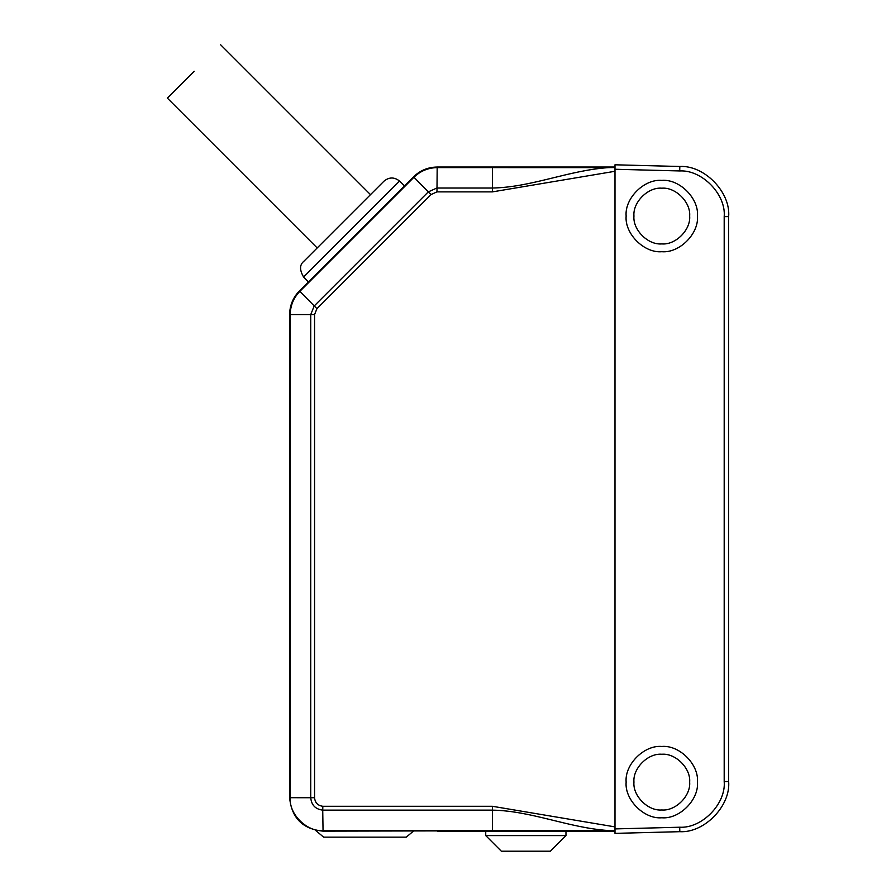 <?xml version="1.0" encoding="UTF-8"?>
<svg xmlns="http://www.w3.org/2000/svg" width="896" height="896" viewBox="0 0 896 896"><rect width="100%" height="100%" fill="white"/><g stroke="black" fill="none" stroke-linecap="round" stroke-linejoin="round"><path stroke-width="1.34" d="M315.426 830.256L323.635 837.155L406.258 837.155L413.414 831.141M194.208 71.254L167.35 98.112L194.208 71.254M436.968 191.878L431.066 194.544L428.299 191.878L436.867 188.026L492.419 188.026L492.419 167.619L608.25 167.63L492.419 167.619L492.442 167.026L614.992 167.026L614.992 164.797L614.992 169.254L614.992 164.797L679.818 166.488C704.278 165.021 730.766 192.214 728.65 216.619L728.65 781.547C730.766 805.952 704.278 833.146 679.818 831.678L614.992 833.37L614.992 167.518L608.25 167.63C568.434 170.374 531.384 187.354 492.419 188.026L492.408 191.878L436.968 191.878L437.181 167.026C428.008 167.171 420.134 170.43 413.549 176.814L299.41 290.942C293.026 297.539 289.766 305.413 289.621 314.586C289.766 305.413 293.026 297.539 299.41 290.942L413.549 176.814L299.41 290.942L316.926 308.672L314.563 314.586L310.744 314.586L314.16 306.018L428.299 191.878L413.549 176.814M626.136 216.048C624.546 233.688 644.157 253.299 661.797 251.709C679.437 253.299 699.048 233.688 697.446 216.048C699.048 198.408 679.437 178.797 661.797 180.398C644.157 178.797 624.546 198.408 626.136 216.048M633.942 216.048C632.688 229.835 648.01 245.157 661.797 243.914C675.573 245.157 690.894 229.835 689.651 216.048C690.894 202.272 675.573 186.95 661.797 188.194C648.01 186.95 632.688 202.272 633.942 216.048M626.136 782.118C624.546 799.758 644.157 819.37 661.797 817.768C679.437 819.37 699.048 799.758 697.446 782.118C699.048 764.467 679.437 744.867 661.797 746.458C644.157 744.867 624.546 764.467 626.136 782.118M633.942 782.118C632.688 795.894 648.01 811.216 661.797 809.973C675.573 811.216 690.894 795.894 689.651 782.118C690.894 768.331 675.573 753.01 661.797 754.253C648.01 753.01 632.688 768.331 633.942 782.118M614.992 167.518L614.992 169.254L679.706 170.946L679.818 166.488M565.97 835.598L550.368 851.2L501.334 851.2L485.733 835.598L565.97 835.598L565.97 831.141M679.818 831.678L679.706 827.221L614.992 828.912L614.992 831.141L614.992 828.912L614.992 831.141L485.733 831.141L485.733 835.598M614.992 830.637L608.25 830.536C568.434 827.792 531.384 810.813 492.419 810.141L492.408 806.288L322.84 806.288L322.728 810.141C315.414 809.2 311.416 805.056 310.744 797.709L310.744 314.586L290.214 314.586C290.36 305.581 293.563 297.842 299.824 291.368L413.963 177.24C420.426 170.968 428.165 167.765 437.17 167.619L492.419 167.619M492.442 167.026L437.181 167.026L492.442 167.026M608.25 830.536L323.053 831.141C302.747 829.158 291.603 818.014 289.621 797.709L289.621 314.586L289.621 797.709L290.214 797.709L290.214 314.586L289.621 314.586M604.363 830.536L566.608 830.469M559.966 830.458L545.642 830.458M611.688 830.614L612.472 830.626M613.446 830.637L614.298 830.637M485.733 831.141L437.472 831.141M323.053 831.141L322.728 810.141L492.419 810.141L492.419 830.547L323.042 830.547C306.802 832.003 288.747 813.96 290.214 797.709L289.621 797.709M404.522 185.842L399.571 181.059C394.318 176.938 389.122 176.994 383.947 181.194L303.744 261.397L383.947 181.194M396.894 193.469L308.392 281.971L303.61 277.021C299.51 270.054 299.555 264.846 303.744 261.397M679.706 827.221C701.982 828.554 726.118 803.79 724.192 781.547L728.65 781.547M728.65 216.619L724.192 216.619L724.192 781.547M679.706 170.946C701.982 169.602 726.118 194.376 724.192 216.619M614.992 171.282L492.408 191.878M322.84 806.288C317.822 805.605 315.067 802.749 314.563 797.72L290.214 797.709M399.571 181.059L303.61 277.021L399.571 181.059M614.992 826.885L492.408 806.288M431.066 194.544L316.926 308.672M314.563 797.72L314.563 314.586M317.195 247.957L167.35 98.112M370.496 194.645L220.651 44.8"/></g></svg>
